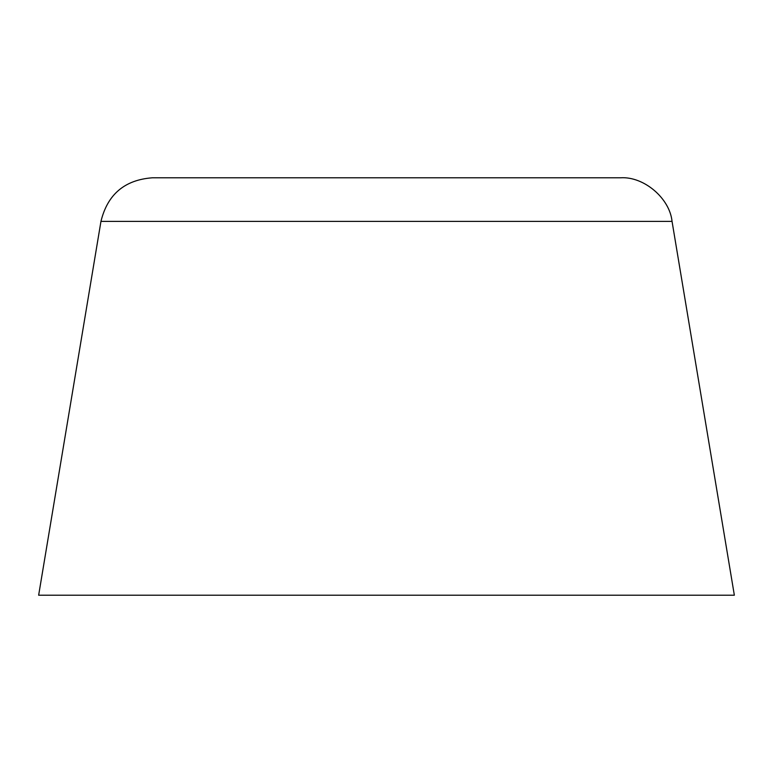 <?xml version="1.0" encoding="UTF-8"?>
<svg xmlns="http://www.w3.org/2000/svg" width="773" height="773" viewBox="0 0 773 773"><rect width="100%" height="100%" fill="white"/><g stroke="black" fill="none" stroke-linecap="round" stroke-linejoin="round"><path stroke-width="1.16" d="M152.416 177.79L620.584 177.79C643.774 176.234 669.766 198.246 672.046 221.387L734.35 595.21L38.65 595.21L100.954 221.387C107.534 194.371 124.695 179.838 152.416 177.79M100.954 221.387L672.046 221.387"/></g></svg>
